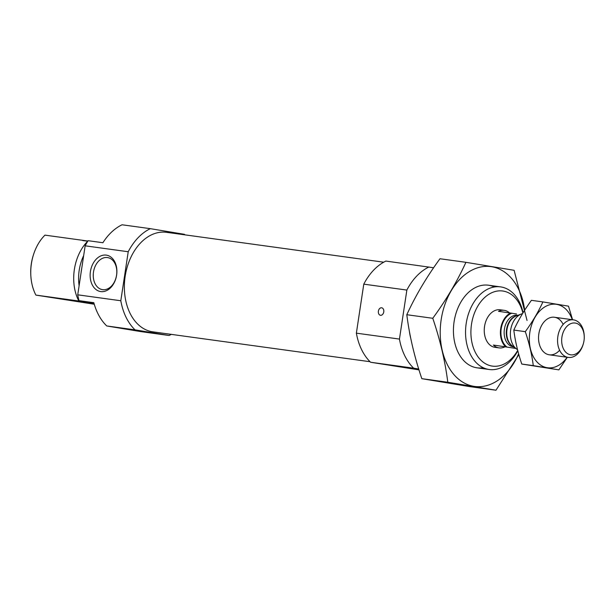 <?xml version="1.0" encoding="UTF-8"?>
<svg xmlns="http://www.w3.org/2000/svg" width="615" height="615" viewBox="0 0 615 615"><rect width="100%" height="100%" fill="white"/><g stroke="black" fill="none" stroke-linecap="round" stroke-linejoin="round"><path stroke-width="0.92" d="M515.724 348.398L493.384 345.038A18.95 13.215 97.8 0 0 499.042 347.89L494.998 347.337A18.95 13.215 -82.2 0 1 494.752 347.298A18.95 13.215 -82.2 0 1 484.52 326.58A18.95 13.215 -82.2 0 1 500.164 309.783L504.208 310.337A18.95 13.215 97.8 0 0 498.488 311.313L516.5 313.95M86.946 301.965A41.697 29.066 -82.2 0 0 87.038 302.134L79.02 300.65A56.857 39.637 -82.2 0 1 77.736 294.823L85.147 245.816A56.857 39.637 -82.2 0 1 88.091 240.688L102.897 242.725A56.857 39.637 -82.2 0 1 122.047 224.775L150.321 228.665L184.415 234.315A56.857 39.637 -82.2 0 1 184.969 234.853M171.278 334.368A56.857 39.637 -82.2 0 1 169.117 335.498L140.843 331.608L106.749 325.958A56.857 39.637 -82.2 0 1 93.826 302.688L79.02 300.65M169.117 335.498L135.016 329.848L106.749 325.958M135.016 329.848A56.857 39.637 -82.2 0 1 120.809 300.75L77.736 294.823M120.809 300.75L128.22 251.743L85.147 245.816M128.22 251.743A56.857 39.637 -82.2 0 1 150.321 228.665M87.038 302.134L78.828 301.004A41.697 29.066 -82.2 0 1 87.822 241.111M90.19 302.68L89.582 302.618A37.338 26.03 -82.2 0 1 89.536 302.549M94.264 304.233L35.885 295.092A41.697 29.066 -82.2 0 1 30.773 274.152A41.697 29.066 -82.2 0 1 33.425 254.894A41.697 29.066 -82.2 0 1 44.949 235.13L87.868 241.034M78.828 301.004L35.885 295.092M30.773 274.152L30.75 273.26A37.907 26.43 -82.2 0 1 33.156 255.748L33.425 254.894M370.03 361.712L152.874 331.839A50.222 35.017 -82.2 0 1 152.205 331.739A50.222 35.017 -82.2 0 1 125.091 276.827A50.222 35.017 -82.2 0 1 166.557 232.324L383.714 262.198M517.707 350.396A37.907 26.43 -82.2 0 1 491.915 366.04A37.907 26.43 -82.2 0 1 477.701 306.301A37.907 26.43 -82.2 0 1 522.881 313.058M517.807 350.788A41.697 29.066 -82.2 0 1 489.209 369.5A41.697 29.066 -82.2 0 1 488.656 369.415A41.697 29.066 -82.2 0 1 466.147 323.836A41.697 29.066 -82.2 0 1 500.572 286.882A41.697 29.066 -82.2 0 1 523.081 312.735M410.728 338.242A41.697 29.066 -82.2 0 1 409.436 331.539M418.984 369.876L370.576 362.25A56.857 39.637 -82.2 0 1 356.369 333.153L363.78 284.145A56.857 39.637 -82.2 0 1 385.882 261.068L433.606 267.763M418.715 369.023L413.657 368.177A56.857 39.637 -82.2 0 1 399.45 339.08L406.861 290.072A56.857 39.637 -82.2 0 1 428.955 266.995M370.576 362.25L413.657 368.177M356.369 333.153L399.45 339.08M380.508 315.287A3.79 2.714 99.4 0 1 380.454 315.28A3.79 2.714 99.4 0 1 378.386 311.136A3.79 2.714 99.4 0 1 381.646 307.792A3.79 2.714 99.4 0 1 381.7 307.8A3.79 2.714 99.4 0 1 383.76 311.951A3.79 2.714 99.4 0 1 380.508 315.287M363.78 284.145L406.861 290.072M106.272 255.125A18.435 13.215 -80.6 0 0 90.797 280.909A18.435 13.215 -80.6 0 0 113.475 284.03A18.435 13.215 -80.6 0 0 106.272 255.125M82.771 240.603L87.784 241.172M94.003 303.341L73.708 300.566L94.18 303.956M107.456 257.554A16.236 11.639 -80.6 0 0 93.526 271.861A16.236 11.639 -80.6 0 0 102.374 289.627A16.236 11.639 -80.6 0 0 116.512 275.512A16.236 11.639 -80.6 0 0 107.687 257.593A16.236 11.639 -80.6 0 0 107.456 257.554M518.622 353.794A60.462 42.151 -82.2 0 1 450.949 370.737A60.462 42.151 -82.2 0 1 464.225 275.228A60.462 42.151 -82.2 0 1 524.68 310.183M483.275 367.739A41.697 29.066 -82.2 0 1 453.447 332.3A41.697 29.066 -82.2 0 1 456.092 313.043A41.697 29.066 -82.2 0 1 494.391 286.974M527.047 320.5L514.109 270.3L465.932 262.321C457.229 281.301 446.183 299.959 432.776 318.286C440.132 339.934 445.145 361.251 447.797 382.246L495.974 390.225L518.845 354.594M465.932 262.321L439.963 258.746C426.564 277.081 415.509 295.738 406.807 314.719L432.776 318.286M495.974 390.225L470.006 386.658L421.829 378.671C414.472 357.031 409.459 335.713 406.807 314.719M447.797 382.246L421.829 378.671M505.499 346.706A18.95 13.215 -82.2 0 1 500.695 328.625A18.95 13.215 -82.2 0 1 510.604 312.974M509.443 312.82A18.95 13.215 97.8 0 0 504.454 310.375A18.95 13.215 97.8 0 0 504.208 310.337M515.777 348.436L493.384 345.038M499.042 347.89A18.95 13.215 97.8 0 0 504.754 346.921M575.363 323.067A16.044 11.185 -82.2 0 1 584.25 336.705A16.044 11.185 -82.2 0 1 583.228 344.116A16.044 11.185 -82.2 0 1 569.006 354.371A16.044 11.185 -82.2 0 1 562.125 335.967A16.044 11.185 -82.2 0 1 575.363 323.067M583.228 344.116L583.028 344.777A18.95 13.215 -82.2 0 1 568.314 357.423A18.95 13.215 -82.2 0 1 557.805 336.843A18.95 13.215 -82.2 0 1 573.48 319.869A18.95 13.215 -82.2 0 1 573.734 319.908A18.95 13.215 -82.2 0 1 584.227 336.021L584.25 336.705M517.515 349.651A18.95 13.215 -82.2 0 1 516.646 349.074A18.95 13.215 -82.2 0 1 510.604 330.355A18.95 13.215 -82.2 0 1 521.474 313.957A18.95 13.215 -82.2 0 1 522.542 313.612M558.874 369.869L521.781 364.049C517.876 352.549 515.216 341.225 513.809 330.071C518.43 319.992 524.303 310.075 531.422 300.335L542.914 301.919C538.286 312.005 532.421 321.914 525.295 331.654C529.207 343.147 531.867 354.478 533.274 365.625L558.874 369.869L567.33 357.284M572.58 319.792L568.506 306.162L542.914 301.919M513.809 330.071L525.295 331.654M521.781 364.049L533.274 365.625M563.163 324.436A18.95 13.215 97.8 0 0 550.994 317.425A18.95 13.215 97.8 0 0 539.747 329.901A18.95 13.215 97.8 0 0 538.84 333.868A18.95 13.215 97.8 0 0 538.548 338.657A18.95 13.215 97.8 0 0 546.005 353.702A18.95 13.215 97.8 0 0 559.612 350.235M572.296 319.708A32.034 22.332 97.8 0 0 549.349 304.863A32.034 22.332 97.8 0 0 529.838 332.377A32.034 22.332 97.8 0 0 540.654 365.11A32.034 22.332 97.8 0 0 567.13 357.261M81.049 272.875A37.338 26.03 -82.2 0 1 81.741 268.294M79.112 285.683A38.222 26.653 -82.2 0 1 83.671 255.571M506.829 346.929A18.196 12.684 -82.2 0 1 501.217 328.71A18.196 12.684 -82.2 0 1 511.934 313.196M513.594 346.837L513.179 346.775A15.921 11.101 -82.2 0 1 504.354 329.494A15.921 11.101 -82.2 0 1 517.523 315.234A15.921 11.101 -82.2 0 1 517.73 315.264M516.646 349.074L512.072 345.715A16.059 11.193 -82.2 0 1 506.952 329.848A16.059 11.193 -82.2 0 1 516.162 315.956L521.474 313.957M512.91 346.33A15.921 11.101 -82.2 0 1 506.491 329.786A15.921 11.101 -82.2 0 1 517.138 315.587M500.572 286.882L488.456 285.214M489.209 369.5L477.094 367.832M573.48 319.869L554.461 317.255M568.314 357.423L549.295 354.809M517.93 315.287L517.523 315.234"/></g></svg>
